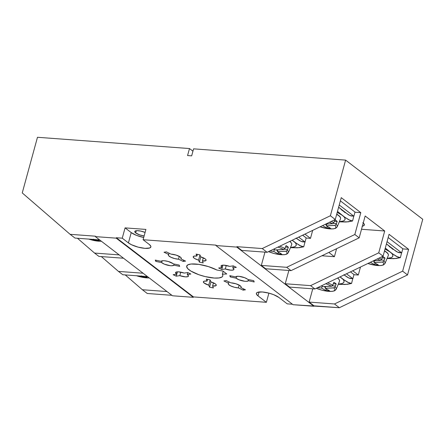 <?xml version="1.0" encoding="UTF-8"?>
<svg xmlns="http://www.w3.org/2000/svg" width="445" height="445" viewBox="0 0 445 445"><rect width="100%" height="100%" fill="white"/><g stroke="black" fill="none" stroke-linecap="round" stroke-linejoin="round"><path stroke-width="0.67" d="M135.703 232.935L136.304 230.721L135.703 232.935L134.824 231.945L134.985 231.178L137.082 230.671L140.72 231.077L145.092 232.429A7.126 2.014 15.3 0 0 134.779 231.495A7.126 2.014 15.3 0 0 135.703 232.935A7.126 2.014 15.3 0 0 144.136 235.933L139.902 234.949L135.703 232.935M363.253 222.934A11.804 3.332 15.3 0 1 364.36 224.975A11.804 3.332 15.3 0 1 362.369 226.171M187.273 274.554A6.681 1.886 15.3 0 1 187.579 274.776A6.681 1.886 -164.7 0 0 187.273 274.554L190.838 274.031L187.751 272.546L184.186 273.074L178.323 271.839L176.849 271.895L175.536 272.713L176.726 274.17L173.155 274.693L176.242 276.173L179.813 275.65L185.498 276.879L187.979 276.595L188.441 276.134L187.579 274.776A6.681 1.886 15.3 0 1 188.441 276.123A6.681 1.886 15.3 0 1 179.813 275.65L180.776 272.14L179.813 275.65L176.242 276.173L177.433 271.839L176.242 276.173L173.155 274.693L176.726 274.17L177.36 271.839L176.726 274.17A6.681 1.886 15.3 0 1 175.553 272.596A6.681 1.886 15.3 0 1 184.186 273.074L187.751 272.546L190.838 274.031L187.273 274.554L187.812 272.579L187.273 274.554M210.919 281.88A6.681 1.886 15.3 0 1 215.413 283.949L210.919 281.88L210.118 279.916L206.274 279.115L207.075 281.079L204.149 281.179L203.471 281.59L204.016 282.931L208.744 285.184L209.545 287.147L213.389 287.948L212.588 285.985L216.003 285.657L216.253 284.917L215.413 283.949A6.681 1.886 15.3 0 1 216.276 285.295A6.681 1.886 15.3 0 1 212.588 285.985L213.455 282.825L212.588 285.985L213.389 287.948L209.545 287.147L210.98 281.902L209.545 287.147L208.744 285.184A6.681 1.886 15.3 0 1 203.387 281.768A6.681 1.886 15.3 0 1 207.075 281.079L207.542 279.377L207.075 281.079L206.274 279.115L210.118 279.916L210.919 281.88M230.944 282.848A6.681 1.886 15.3 0 1 240.267 285.785L236.05 283.81L230.944 282.848L226.249 280.595L223.902 280.94L228.596 283.192L228.224 283.699L228.485 284.377L230.771 285.946L234.576 287.298L238.42 287.898L243.12 290.151L245.462 289.806L240.767 287.553L241.118 286.808L240.267 285.785A6.681 1.886 15.3 0 1 241.129 287.136A6.681 1.886 15.3 0 1 240.767 287.553L245.462 289.806L243.12 290.151L243.476 288.855L243.12 290.151L238.42 287.898L239.188 285.1L238.42 287.898A6.681 1.886 15.3 0 1 231.495 286.274A6.681 1.886 15.3 0 1 228.24 283.61A6.681 1.886 15.3 0 1 228.596 283.192L228.953 281.891L228.596 283.192L223.902 280.94L226.249 280.595L230.944 282.848M235.622 276.885A6.681 1.886 15.3 0 1 240.84 276.595A6.681 1.886 15.3 0 1 247.576 279.221L244.694 277.708L238.976 276.323L236.245 276.473L235.622 276.885L229.776 275.661L230.299 276.951L236.145 278.175L238.909 279.749L244.817 281.268L246.491 281.335L248.366 280.728L254.212 281.952L253.689 280.661L247.843 279.438A6.681 1.886 -164.7 0 0 247.576 279.221A6.681 1.886 15.3 0 1 247.843 279.438L253.689 280.661L254.212 281.952L248.366 280.728A6.681 1.886 15.3 0 1 242.87 280.956A6.681 1.886 15.3 0 1 236.145 278.175L236.64 276.373L236.145 278.175L230.299 276.951L230.605 275.833L230.299 276.951L229.776 275.661L235.622 276.885M232.757 267.868A6.681 1.886 15.3 0 1 233.063 268.09A6.681 1.886 -164.7 0 0 232.757 267.868L236.323 267.345L233.236 265.86L229.67 266.388L223.807 265.153L222.333 265.209L221.02 266.027L222.211 267.484L218.64 268.007L221.727 269.486L225.298 268.964L230.983 270.193L233.464 269.909L233.925 269.447L233.063 268.09A6.681 1.886 15.3 0 1 233.925 269.436A6.681 1.886 15.3 0 1 225.298 268.964L226.26 265.454L225.298 268.964L221.727 269.486L222.917 265.153L221.727 269.486L218.64 268.007L222.211 267.484L222.845 265.159L222.211 267.484A6.681 1.886 15.3 0 1 221.037 265.91A6.681 1.886 15.3 0 1 229.67 266.388L233.236 265.86L236.323 267.345L232.757 267.868L233.297 265.893L232.757 267.868M200.734 256.854A6.681 1.886 15.3 0 1 205.234 258.918L200.734 256.854L199.939 254.89L196.095 254.084L196.896 256.047L193.97 256.153L193.291 256.565L193.836 257.9L195.005 258.695L198.565 260.153L199.36 262.116L203.204 262.923L202.408 260.959L205.824 260.625L206.074 259.891L205.234 258.918A6.681 1.886 15.3 0 1 206.096 260.269A6.681 1.886 15.3 0 1 202.408 260.959L203.27 257.794L202.408 260.959L203.204 262.923L199.36 262.116L200.795 256.871L199.36 262.116L198.565 260.153L199.977 254.985L198.565 260.153A6.681 1.886 15.3 0 1 193.202 256.743A6.681 1.886 15.3 0 1 196.896 256.047L197.358 254.351L196.896 256.047L196.095 254.084L199.939 254.89L200.734 256.854M171.064 254.134A6.681 1.886 15.3 0 1 180.381 257.077L176.164 255.096L171.064 254.134L166.363 251.881L164.016 252.226L168.716 254.479L168.338 254.991L168.599 255.664L170.891 257.238L174.69 258.584L178.534 259.19L183.234 261.443L185.582 261.098L180.881 258.845L181.237 258.094L180.381 257.077A6.681 1.886 15.3 0 1 181.243 258.428A6.681 1.886 15.3 0 1 180.881 258.845L181.143 257.883L180.881 258.845L185.582 261.098L183.234 261.443L183.59 260.141L183.234 261.443L178.534 259.19L179.302 256.392L178.534 259.19A6.681 1.886 15.3 0 1 171.609 257.56A6.681 1.886 15.3 0 1 168.355 254.902A6.681 1.886 15.3 0 1 168.716 254.479L164.016 252.226L166.363 251.881L171.064 254.134M161.112 261.31A6.681 1.886 15.3 0 1 166.33 261.02A6.681 1.886 15.3 0 1 173.072 263.646L168.299 261.499L164.472 260.753L162.892 260.709L161.112 261.31L155.272 260.086L155.794 261.376L161.641 262.6L164.405 264.174L170.313 265.693L171.981 265.76L173.862 265.153L179.708 266.377L179.179 265.087L173.333 263.863A6.681 1.886 -164.7 0 0 173.072 263.646A6.681 1.886 15.3 0 1 173.333 263.863L179.179 265.087L179.708 266.377L173.862 265.153L174.167 264.035L173.862 265.153A6.681 1.886 15.3 0 1 168.36 265.381A6.681 1.886 15.3 0 1 161.641 262.6L155.794 261.376L156.1 260.258L155.794 261.376L155.272 260.086L161.112 261.31M292.46 304.241L287.225 303.857L278.826 297.41L273.692 294.69L269.136 293.188L262.322 291.976L257.56 292.332L256.359 293.405L256.448 294.139L257.983 295.869L266.383 302.311L193.447 296.91L116.301 237.741L122.258 238.181L128.416 242.909L131.536 244.75L138.106 247.131L144.92 248.343L149.687 247.987L150.883 246.914L150.794 246.18L149.259 244.45L143.095 239.727L216.036 245.128L215.925 245.54L236.762 247.086L236.874 246.675L262.227 248.549L267.117 252.298L241.763 250.424L236.874 246.675L262.227 248.549L330.385 215.753L335.274 219.502L267.117 252.298L262.227 248.549L330.385 215.753L345.609 160.105L422.75 219.274L407.525 274.921L339.368 307.718L314.02 305.837L309.13 302.088L334.479 303.968L339.368 307.718L334.479 303.968L402.636 271.166L407.525 274.921L402.636 271.166L408.616 249.322L389.058 234.32L383.078 256.17L314.921 288.966L289.573 287.092L285.228 283.754L310.577 285.634L314.921 288.966L310.577 285.634L378.734 252.832L383.078 256.17L378.734 252.832L384.714 230.988L365.156 215.992L359.176 237.836L291.019 270.632L265.671 268.758L261.321 265.42L286.669 267.3L291.019 270.632L286.669 267.3L354.832 234.504L359.176 237.836L354.832 234.504L360.806 212.654L341.248 197.658L335.274 219.502L330.385 215.753L345.609 160.105L193.586 148.847L191.667 155.856L187.573 155.55L189.492 148.547L37.475 137.282L22.25 192.924L70.115 234.32L95.464 236.195L95.347 236.612L116.189 238.153L116.301 237.741L122.258 238.181L125.073 227.879L145.916 229.42L143.095 239.727L216.036 245.128L215.925 245.54L293.066 304.708L339.368 307.718L407.525 274.921L422.75 219.274L345.609 160.105L193.586 148.847L191.667 155.856L187.573 155.55L189.492 148.547L37.475 137.282L22.25 192.924L70.115 234.32L75.005 238.069L70.115 234.32L95.464 236.195L95.347 236.612L172.493 295.775L193.33 297.321L193.447 296.91L266.383 302.311L268.897 293.127L266.383 302.311L257.983 295.869A12.471 3.521 15.3 0 1 256.376 293.35A12.471 3.521 15.3 0 1 265.704 292.415A12.471 3.521 15.3 0 1 278.826 297.41L287.225 303.857L292.46 304.241M222.928 271.044L216.949 270.043L208.471 266.611L198.965 264.397L191.061 264.019L187.796 264.858L186.639 266.466L187.745 268.641L190.966 271.116L198.832 274.704L205.145 276.579L214.279 278.047L219.029 277.947L221.999 276.985L222.689 276.212L222.817 275.277L222.378 274.209L226.744 273.97L222.928 271.044L226.744 273.97L222.378 274.209L223.19 271.244L222.378 274.209A18.707 5.284 15.3 0 1 222.784 275.956A18.707 5.284 15.3 0 1 203.348 276.117A18.707 5.284 15.3 0 1 186.694 266.082A18.707 5.284 15.3 0 1 198.081 264.274A18.707 5.284 15.3 0 1 216.949 270.043L222.928 271.044M99.63 239.894L75.005 238.069L99.63 239.894M123.538 258.228L98.907 256.403L94.562 253.071L119.188 254.896L94.562 253.071L98.907 256.403L123.538 258.228M147.44 276.562L122.809 274.737L118.465 271.406L143.09 273.23L118.465 271.406L122.809 274.737L147.44 276.562M171.887 295.313L147.256 293.489L142.367 289.734L166.997 291.558L142.367 289.734L147.256 293.489L171.887 295.313M192.946 151.189L189.492 148.547L192.946 151.189M77.424 238.247L94.562 253.071L77.424 238.247M101.326 256.581L118.465 271.406L101.326 256.581M125.229 274.915L142.367 289.734L125.229 274.915M162.13 260.798L161.641 262.6L162.13 260.798M169.072 253.183L168.716 254.479L169.072 253.183M248.672 279.61L248.366 280.728L248.672 279.61M241.029 286.591L240.767 287.553L241.029 286.591M210.157 280.016L208.744 285.184L210.157 280.016M259.046 292.003L257.983 295.869L259.046 292.003M149.259 244.45A12.471 3.521 15.3 0 1 150.866 246.969A12.471 3.521 15.3 0 1 141.538 247.904A12.471 3.521 15.3 0 1 128.416 242.909L131.236 232.602A12.471 3.521 -164.7 0 0 143.713 237.474L136.37 235.327L131.236 232.602L128.416 242.909L122.258 238.181L125.073 227.879L131.236 232.602L125.073 227.879L145.916 229.42L143.095 239.727L149.259 244.45M304.931 234.103L310.488 238.364L306.138 238.042L310.488 238.364L312.674 230.377L310.488 238.364L304.931 234.103M354.965 212.226L360.806 212.654L354.832 234.504L286.669 267.3L261.321 265.42L264.959 252.143L261.321 265.42L265.671 268.758L291.019 270.632L359.176 237.836L365.156 215.992L384.714 230.988L378.734 252.832L310.577 285.634L285.228 283.754L289.573 287.092L314.921 288.966L383.078 256.17L389.058 234.32L408.616 249.322L402.636 271.166L334.479 303.968L309.13 302.088L314.02 305.837L313.909 306.249L236.762 247.086L236.874 246.675L241.763 250.424L267.117 252.298L335.274 219.502L341.248 197.658L360.806 212.654L354.965 212.226M288.861 270.471L285.228 283.754L288.861 270.471M312.763 288.805L309.13 302.088L312.763 288.805M321.896 255.775L334.395 256.698L328.833 252.437L334.395 256.698L336.581 248.711L334.395 256.698L321.896 255.775M361.518 229.27L384.714 230.988L361.518 229.27M353.947 274.71L358.297 275.032L352.74 270.771L358.297 275.032L360.483 267.045L358.297 275.032L353.947 274.71M402.775 248.889L408.616 249.322L402.775 248.889M362.836 222.595L363.771 223.44L364.377 224.925L363.242 225.943L362.069 226.221M193.447 296.91L193.33 297.321L116.189 238.153L116.301 237.741L193.447 296.91M172.493 295.775L193.33 297.321L116.189 238.153L95.347 236.612L172.493 295.775M236.762 247.086L215.925 245.54L293.066 304.708L313.909 306.249L236.762 247.086M306.177 237.897L305.053 242.019L298.662 237.118L305.053 242.019L306.177 237.897L302.661 235.194L306.177 237.897M302.277 241.813L304.781 241.997L302.277 241.813M293.683 241.279A19.602 5.535 15.3 0 1 290.507 247.476L294.356 246.836L295.652 246.107L296.236 245.151L296.097 243.994L295.235 242.686L292.181 240.239A19.602 5.535 15.3 0 1 293.683 241.279L296.103 243.12L293.683 241.279M290.435 247.659L299.396 247.665L303.74 246.803L301.07 246.157L296.103 243.12L299.797 245.562L303.74 246.803L297.271 247.832L290.435 247.659M296.025 238.086L300.981 241.34L304.981 241.963L303.74 246.803L304.981 241.963L302.283 241.813L299.713 240.678L296.27 238.27M288.143 252.977A13.984 3.949 -164.7 0 0 287.27 250.224L288.382 247.27L285.462 247.12L288.382 247.27L286.057 245.618L284.9 248.544L284.043 249.467L275.021 249.951L273.886 249.044L275.021 249.951L283.671 249.567A12.844 3.627 -164.7 0 0 277.941 247.092A12.844 3.627 15.3 0 1 283.671 249.567L284.9 248.544A13.984 3.949 -164.7 0 0 279.777 246.207A13.984 3.949 15.3 0 1 284.9 248.544L286.057 245.618A14.379 4.061 15.3 0 1 288.382 247.27L287.27 250.224L286.413 251.147L277.385 251.631L281.668 254.051L278.069 253.861L273.786 251.442L269.642 250.941L273.786 251.442L278.069 253.861L278.492 252.321L278.069 253.861L279.861 253.984A103.118 60.52 93 0 0 281.451 254.718A103.118 60.52 -87 0 1 279.861 253.984L281.668 254.051L277.385 251.631L277.852 249.94L277.385 251.631L286.04 251.247A12.844 3.627 15.3 0 1 281.451 254.718A12.844 3.627 -164.7 0 0 286.04 251.247L287.27 250.224A13.984 3.949 15.3 0 1 288.366 252.627L286.886 254.089L284.6 254.69L279.877 254.612L274.254 253.544L268.507 251.631M268.53 251.62A12.844 3.627 -164.7 0 0 281.451 254.718A12.844 3.627 15.3 0 1 268.53 251.62M290.018 241.279L291.775 243.688L291.686 244.655A15.086 4.261 -164.7 0 0 289.728 241.418A15.086 4.261 15.3 0 1 291.775 244.127M277.608 250.824L276.389 249.962L277.608 250.824M274.343 249.417L273.786 251.442L274.343 249.417M290.44 241.746L289.956 241.307M287.609 249.339L284.477 249.172L287.609 249.339M402.814 248.744L401.685 252.866L387.055 241.641L401.685 252.866L402.814 248.744L388.185 237.519L402.814 248.744M389.269 246.552L397.619 252.187L401.618 252.81L398.915 252.66L401.418 252.843L398.915 252.66L396.345 251.525L386.444 243.882L393.002 249.411M390.321 252.126A19.602 5.535 15.3 0 1 387.144 258.322L390.994 257.683L392.284 256.954L392.874 255.997L392.735 254.84L391.873 253.533L385.298 248.06L390.321 252.126L385.031 249.044A19.602 5.535 15.3 0 1 390.321 252.126L392.74 253.967L390.321 252.126M387.072 258.506L396.033 258.512L400.378 257.649L397.708 257.004L392.74 253.967L396.428 256.409L400.378 257.649L393.908 258.679L387.072 258.506M401.618 252.81L400.378 257.649L401.618 252.81M384.78 263.824A13.984 3.949 -164.7 0 0 383.907 261.07L385.02 258.117L382.094 257.966L385.02 258.117L382.694 256.465L381.537 259.391L380.681 260.314L373.45 260.803L380.308 260.414A12.844 3.627 -164.7 0 0 377.293 258.951A12.844 3.627 15.3 0 1 380.308 260.414L381.537 259.391A13.984 3.949 -164.7 0 0 379.034 258.117A13.984 3.949 15.3 0 1 381.537 259.391L382.694 256.465A14.379 4.061 15.3 0 1 385.02 258.117L383.907 261.07L383.045 261.994L374.022 262.478L378.306 264.897L374.707 264.708L370.368 262.289L374.707 264.708L375.124 263.167L374.707 264.708L376.498 264.831A103.118 60.52 93 0 0 378.089 265.565A103.118 60.52 -87 0 1 376.498 264.831L378.306 264.897L374.022 262.478L374.484 260.787L374.022 262.478L382.678 262.094A12.844 3.627 15.3 0 1 378.089 265.565A12.844 3.627 -164.7 0 0 382.678 262.094L383.907 261.07A13.984 3.949 15.3 0 1 385.003 263.473L383.518 264.936L381.237 265.537L376.514 265.459L367.859 263.496M367.882 263.485A12.844 3.627 -164.7 0 0 378.089 265.565A12.844 3.627 15.3 0 1 367.882 263.485M384.575 250.707L387.773 253.244L388.413 254.534L388.318 255.502A15.086 4.261 -164.7 0 0 384.486 251.036A15.086 4.261 15.3 0 1 388.413 254.968M374.245 261.671L373.194 260.926L374.245 261.671M387.078 252.593L384.563 250.741M384.246 260.186L381.115 260.019L384.246 260.186M355.01 212.076L353.881 216.198L339.246 204.973L353.881 216.198L355.01 212.076L340.375 200.851L355.01 212.076M341.46 209.884L349.809 215.519L353.808 216.142L351.105 215.992L348.541 214.857L338.634 207.214L345.192 212.743M342.517 215.458A19.602 5.535 15.3 0 1 339.34 221.655L343.19 221.02L344.48 220.292L345.07 219.329L344.925 218.172L344.063 216.865L337.494 211.397L342.517 215.458L337.221 212.376A19.602 5.535 15.3 0 1 342.517 215.458L344.931 217.299L342.517 215.458M339.262 221.838L348.224 221.844L352.574 220.981L349.898 220.342L344.931 217.299L348.624 219.741L352.574 220.981L346.099 222.011L339.262 221.838M353.808 216.142L352.574 220.981L353.808 216.142M336.976 227.156A13.984 3.949 -164.7 0 0 336.097 224.402L336.442 223.512L333.316 223.345L336.442 223.512L337.21 221.449L334.29 221.298L337.21 221.449L334.885 219.802L333.733 222.722L332.871 223.646L325.64 224.135L332.504 223.752A12.844 3.627 -164.7 0 0 329.484 222.289A12.844 3.627 15.3 0 1 332.504 223.752L333.733 222.722A13.984 3.949 -164.7 0 0 331.225 221.449A13.984 3.949 15.3 0 1 333.733 222.722L334.885 219.802A14.379 4.061 15.3 0 1 337.21 221.449L336.097 224.402L335.241 225.326L326.218 225.81L330.502 228.229L326.897 228.04L322.558 225.621L326.897 228.04L327.32 226.499L326.897 228.04L328.694 228.163A103.118 60.52 93 0 0 330.279 228.897A103.118 60.52 -87 0 1 328.694 228.163L330.502 228.229L326.218 225.81L326.68 224.119L326.218 225.81L334.868 225.426A12.844 3.627 15.3 0 1 330.279 228.897A12.844 3.627 -164.7 0 0 334.868 225.426L336.097 224.402A13.984 3.949 15.3 0 1 337.193 226.805L335.714 228.268L333.427 228.869L328.71 228.791L320.05 226.828M320.072 226.816A12.844 3.627 -164.7 0 0 330.279 228.897A12.844 3.627 15.3 0 1 320.072 226.816M336.765 214.039L339.969 216.576L340.609 217.866L340.514 218.834A15.086 4.261 -164.7 0 0 336.676 214.373A15.086 4.261 15.3 0 1 340.603 218.306M326.435 225.003L325.384 224.258L326.435 225.003M339.268 215.925L336.759 214.073M336.437 223.518L333.311 223.357L336.437 223.518M353.986 274.565L352.857 278.687L346.471 273.786L352.857 278.687L353.986 274.565L350.465 271.862L353.986 274.565M343.835 274.754L348.791 278.008L352.79 278.631L350.087 278.481L352.59 278.665L350.087 278.481L347.517 277.341L344.074 274.938M341.493 277.947A19.602 5.535 15.3 0 1 338.317 284.144L342.166 283.504L343.457 282.775L344.046 281.819L343.907 280.661L343.045 279.354L339.991 276.907A19.602 5.535 15.3 0 1 341.493 277.947L343.907 279.788L341.493 277.947M338.239 284.327L347.2 284.333L351.55 283.471L348.88 282.825L343.907 279.788L347.601 282.23L351.55 283.471L345.075 284.5L338.239 284.327M352.79 278.631L351.55 283.471L352.79 278.631M335.953 289.645A13.984 3.949 -164.7 0 0 335.074 286.892L336.192 283.938L333.266 283.782L336.192 283.938L333.867 282.286L332.71 285.212L331.853 286.135L322.825 286.619L321.691 285.707L322.825 286.619L331.481 286.235A12.844 3.627 -164.7 0 0 325.746 283.76A12.844 3.627 15.3 0 1 331.481 286.235L332.71 285.212A13.984 3.949 -164.7 0 0 327.587 282.875A13.984 3.949 15.3 0 1 332.71 285.212L333.867 282.286A14.379 4.061 15.3 0 1 336.192 283.938L335.074 286.892L334.217 287.815L325.195 288.299L329.478 290.719L325.874 290.529L321.59 288.11L317.446 287.603L321.59 288.11L325.874 290.529L326.296 288.983L325.874 290.529L327.67 290.646A103.118 60.52 93 0 0 329.255 291.386A103.118 60.52 -87 0 1 327.67 290.646L329.478 290.719L325.195 288.299L325.657 286.608L325.195 288.299L333.845 287.915A12.844 3.627 15.3 0 1 329.255 291.386A12.844 3.627 -164.7 0 0 333.845 287.915L335.074 286.892A13.984 3.949 15.3 0 1 336.175 289.295L334.69 290.757L332.409 291.358L327.687 291.28L322.063 290.212L316.317 288.299M316.339 288.282A12.844 3.627 -164.7 0 0 329.255 291.386A12.844 3.627 15.3 0 1 316.339 288.282M337.822 277.947L339.585 280.35L339.491 281.323A15.086 4.261 -164.7 0 0 337.538 278.086A15.086 4.261 15.3 0 1 339.585 280.789M325.417 287.492L324.199 286.63L325.417 287.492M322.147 286.079L321.59 288.11L322.147 286.079M338.25 278.414L337.766 277.975M335.419 286.002L332.287 285.84L335.419 286.002M149.214 277.925L147.078 277.919A1.335 0.784 -87 0 1 146.906 277.875A12.844 3.627 15.3 0 1 136.582 275.755A12.844 3.627 -164.7 0 0 146.906 277.875A103.118 60.52 -87 0 1 145.32 277.14L143.524 277.024L141.365 275.883L143.524 277.024L143.729 276.284L143.524 277.024L145.32 277.14A103.118 60.52 93 0 0 146.906 277.875A12.844 3.627 -164.7 0 0 149.142 277.869A12.844 3.627 15.3 0 1 146.906 277.875A1.335 0.784 93 0 0 147.084 277.919L136.52 275.75M145.604 276.423L147.128 277.207L145.32 277.14L147.128 277.207L145.604 276.423M101.404 241.257L99.268 241.251A1.335 0.784 -87 0 1 99.102 241.212A12.844 3.627 15.3 0 1 88.778 239.087A12.844 3.627 -164.7 0 0 99.102 241.212A103.118 60.52 -87 0 1 97.511 240.472L95.72 240.356L93.561 239.221L95.72 240.356L95.92 239.621L95.72 240.356L97.511 240.472A103.118 60.52 93 0 0 99.102 241.212A12.844 3.627 -164.7 0 0 101.338 241.201A12.844 3.627 15.3 0 1 99.102 241.212A1.335 0.784 93 0 0 99.274 241.251L88.716 239.087M97.8 239.76L99.318 240.545L97.511 240.472L99.318 240.545L97.8 239.76M291.686 244.655L288.366 252.627M388.318 255.502L385.003 263.473M340.514 218.834L337.193 226.805M339.491 281.323L336.175 289.295"/></g></svg>
